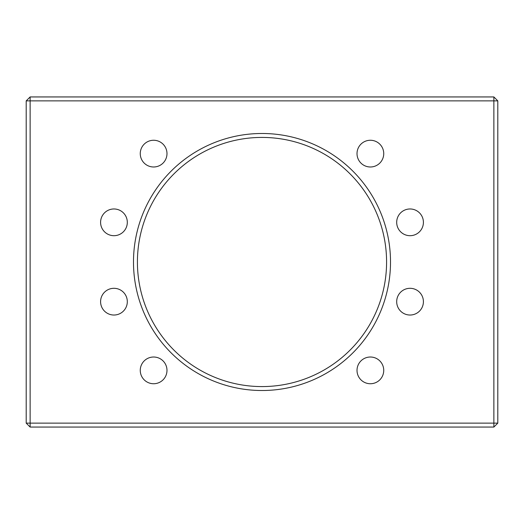 <?xml version="1.0" encoding="UTF-8"?>
<svg xmlns="http://www.w3.org/2000/svg" width="524" height="524" viewBox="0 0 524 524"><rect width="100%" height="100%" fill="white"/><g stroke="black" fill="none" stroke-linecap="round" stroke-linejoin="round"><path stroke-width="0.79" d="M133.489 262A128.511 128.511 0 0 0 262 390.511A128.511 128.511 0 0 0 390.511 262A128.511 128.511 0 0 0 262 133.489A128.511 128.511 0 0 0 133.489 262M386.581 262A124.581 124.581 0 0 1 262 386.581A124.581 124.581 0 0 1 137.419 262A124.581 124.581 0 0 1 262 137.419A124.581 124.581 0 0 1 386.581 262M383.738 370.376A13.362 13.362 0 0 1 370.376 383.738A13.362 13.362 0 0 1 357.014 370.376A13.362 13.362 0 0 1 370.376 357.014A13.362 13.362 0 0 1 383.738 370.376M383.738 153.624A13.362 13.362 0 0 1 370.376 166.986A13.362 13.362 0 0 1 357.014 153.624A13.362 13.362 0 0 1 370.376 140.262A13.362 13.362 0 0 1 383.738 153.624M423.412 301.667A13.362 13.362 0 0 1 410.05 315.029A13.362 13.362 0 0 1 396.688 301.667A13.362 13.362 0 0 1 410.05 288.305A13.362 13.362 0 0 1 423.412 301.667M423.412 222.333A13.362 13.362 0 0 1 410.05 235.695A13.362 13.362 0 0 1 396.688 222.333A13.362 13.362 0 0 1 410.05 208.971A13.362 13.362 0 0 1 423.412 222.333M166.986 153.624A13.362 13.362 0 0 1 153.624 166.986A13.362 13.362 0 0 1 140.262 153.624A13.362 13.362 0 0 1 153.624 140.262A13.362 13.362 0 0 1 166.986 153.624M166.986 370.376A13.362 13.362 0 0 1 153.624 383.738A13.362 13.362 0 0 1 140.262 370.376A13.362 13.362 0 0 1 153.624 357.014A13.362 13.362 0 0 1 166.986 370.376M127.312 222.333A13.362 13.362 0 0 1 113.95 235.695A13.362 13.362 0 0 1 100.588 222.333A13.362 13.362 0 0 1 113.95 208.971A13.362 13.362 0 0 1 127.312 222.333M127.312 301.667A13.362 13.362 0 0 1 113.95 315.029A13.362 13.362 0 0 1 100.588 301.667A13.362 13.362 0 0 1 113.95 288.305A13.362 13.362 0 0 1 127.312 301.667M26.2 423.13L30.13 427.06L493.87 427.06L497.8 423.13L497.8 100.87L493.87 96.94L30.13 96.94L26.2 100.87L26.2 423.13L30.13 423.13L30.13 427.06M493.87 427.06L493.87 423.13L497.8 423.13M497.8 100.87L493.87 100.87L493.87 96.94M30.13 96.94L30.13 100.87L26.2 100.87M30.13 100.87L30.13 423.13L493.87 423.13L493.87 100.87L30.13 100.87"/></g></svg>
